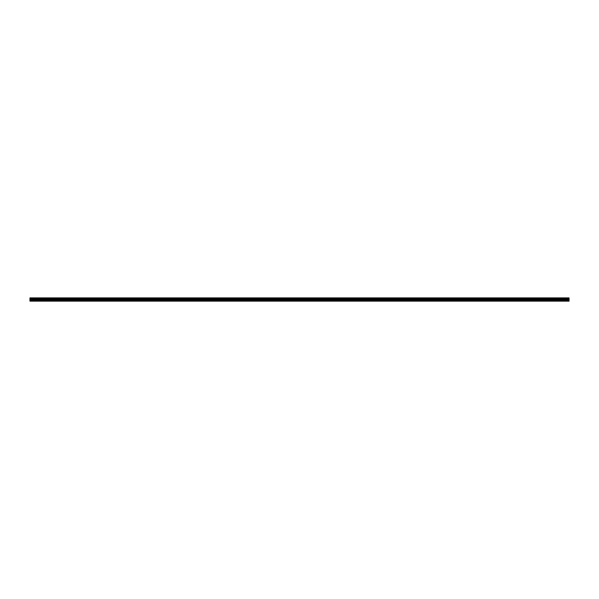 <?xml version="1.0" encoding="UTF-8"?>
<svg xmlns="http://www.w3.org/2000/svg" width="599" height="599" viewBox="0 0 599 599"><rect width="100%" height="100%" fill="white"/><g stroke="black" fill="none" stroke-linecap="round" stroke-linejoin="round"><path stroke-width="0.9" d="M29.95 298.534L569.05 298.227L29.95 298.534L569.05 298.572L569.05 300.331L29.95 300.331L29.95 301.147L569.05 301.147L569.05 300.331M29.95 298.572L29.95 298.991L569.05 298.991L29.95 299.021L569.05 299.021M29.95 299.021L29.95 300.331M29.95 297.89L569.05 297.89L29.95 298.227M569.05 297.89L29.95 298.19M29.95 300.945L569.05 300.945M29.95 300.369L569.05 300.369M29.95 299.979L569.05 299.979M569.05 299.904L29.95 299.904M29.95 299.096L569.05 299.096"/></g></svg>
